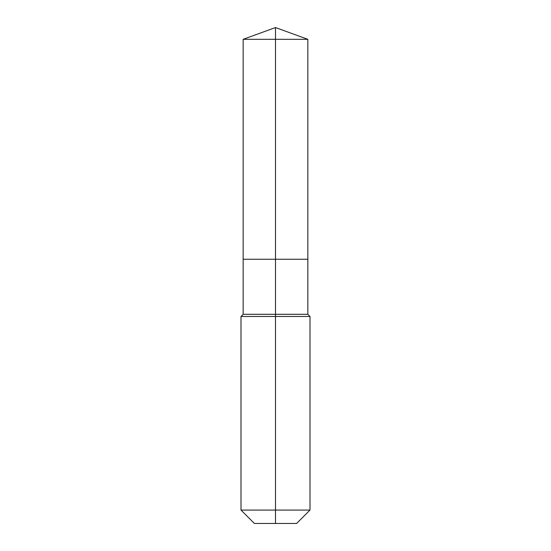 <?xml version="1.0" encoding="UTF-8"?>
<svg xmlns="http://www.w3.org/2000/svg" width="551" height="551" viewBox="0 0 551 551"><rect width="100%" height="100%" fill="white"/><g stroke="black" fill="none" stroke-linecap="round" stroke-linejoin="round"><path stroke-width="0.83" d="M241.001 510.081L309.999 510.081L296.631 523.45L254.369 523.45L241.001 510.081L241.001 316.467L275.5 316.467L275.5 314.311L243.156 314.311L243.156 259.245L275.5 259.245L275.5 39.321L307.844 39.321L275.5 27.55L275.5 39.321L243.156 39.321L243.156 259.245L307.844 259.245L307.844 39.321M275.5 314.311L307.844 314.311L307.844 259.245L275.5 259.245L275.5 314.311M275.5 523.45L275.5 316.467L309.999 316.467L307.844 314.311M275.5 27.55L243.156 39.321M309.999 510.081L309.999 316.467M243.156 314.311L241.001 316.467"/></g></svg>
